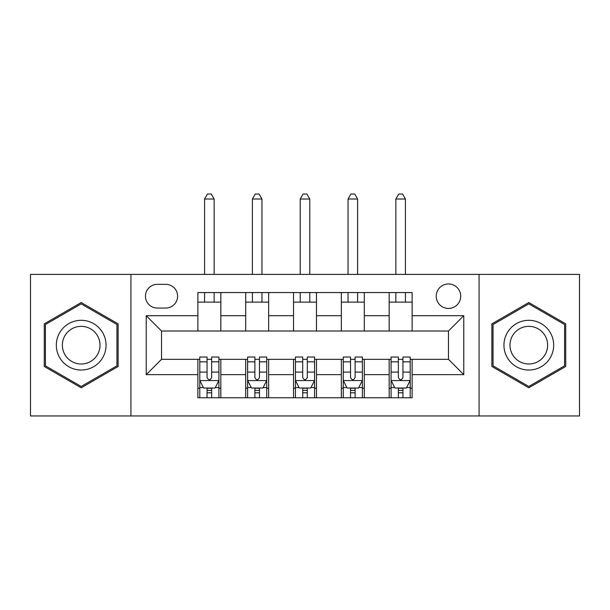 <?xml version="1.0" encoding="UTF-8"?>
<svg xmlns="http://www.w3.org/2000/svg" width="610" height="610" viewBox="0 0 610 610"><rect width="100%" height="100%" fill="white"/><g stroke="black" fill="none" stroke-linecap="round" stroke-linejoin="round"><path stroke-width="0.91" d="M448.464 283.955A12.246 12.246 0 0 0 436.226 296.201A12.246 12.246 0 0 0 448.464 308.446A12.246 12.246 0 0 0 460.71 296.201A12.246 12.246 0 0 0 448.464 283.955M479.071 415.951L579.5 415.951L579.5 274.393L479.071 274.393L479.071 415.951L130.929 415.951L130.929 274.393L30.5 274.393L30.5 415.951L130.929 415.951M157.327 308.058L165.745 308.058A11.857 11.857 0 0 0 177.601 296.201A11.857 11.857 0 0 0 165.745 284.344L157.327 284.344A11.857 11.857 0 0 0 145.462 296.201A11.857 11.857 0 0 0 157.327 308.058M479.071 274.393L130.929 274.393M197.876 374.631L146.232 374.631L146.232 315.713L197.876 315.713L197.876 331.017L161.536 331.017L161.536 359.328L197.876 359.328L197.876 397.773L412.124 397.773L412.124 359.328L448.464 359.328L448.464 331.017L412.124 331.017L412.124 315.713L463.768 315.713L463.768 374.631L412.124 374.631M412.124 315.713L412.124 292.564L197.876 292.564L197.876 315.713M389.165 292.564L389.165 331.017L412.124 331.017M389.165 331.017L197.876 331.017M197.876 359.328L199.79 359.328M207.057 359.328L211.647 359.328M218.921 359.328L220.835 359.328L220.835 397.773M247.614 359.328L220.835 359.328M254.881 359.328L259.471 359.328M266.745 359.328L268.652 359.328L268.652 397.773M295.438 359.328L268.652 359.328M302.705 359.328L307.295 359.328M314.562 359.328L316.476 359.328L316.476 397.773M343.255 359.328L316.476 359.328M350.529 359.328L355.119 359.328M362.386 359.328L364.3 359.328L364.3 397.773M391.079 359.328L364.3 359.328M398.353 359.328L402.943 359.328M410.21 359.328L412.124 359.328M220.835 292.564L220.835 331.017M197.876 302.133L220.835 302.133M197.876 388.212L199.79 388.212M207.057 388.212L211.647 388.212M218.921 388.212L220.835 388.212M245.7 359.328L245.7 397.773M245.7 292.564L245.7 331.017M268.652 292.564L268.652 331.017M245.7 302.133L268.652 302.133M245.7 388.212L247.614 388.212M254.881 388.212L259.471 388.212M266.745 388.212L268.652 388.212M293.524 359.328L293.524 397.773M293.524 388.212L295.438 388.212M302.705 388.212L307.295 388.212M314.562 388.212L316.476 388.212M293.524 292.564L293.524 331.017M316.476 292.564L316.476 331.017M293.524 302.133L316.476 302.133M341.348 359.328L341.348 397.773M341.348 388.212L343.255 388.212M350.529 388.212L355.119 388.212M362.386 388.212L364.3 388.212M341.348 292.564L341.348 331.017M364.3 292.564L364.3 331.017M341.348 302.133L364.3 302.133M389.165 359.328L389.165 397.773M389.165 388.212L391.079 388.212M398.353 388.212L402.943 388.212M410.21 388.212L412.124 388.212M389.165 302.133L412.124 302.133M161.536 331.017L146.232 315.713M161.536 359.328L146.232 374.631M463.768 315.713L448.464 331.017M463.768 374.631L448.464 359.328M81.191 387.8L118.111 366.488L118.111 323.857L81.191 302.537L44.271 323.857L44.271 366.488L81.191 387.8M565.729 323.857L528.809 302.537L491.889 323.857L491.889 366.488L528.809 387.8L565.729 366.488L565.729 323.857M207.057 392.802L211.647 392.802M199.79 361.829L207.057 361.829L207.057 357.033L199.79 357.033L199.79 380.365L203.618 388.021L215.094 388.021L218.921 380.365L218.921 357.033L211.647 357.033L211.647 361.829L218.921 361.829M218.921 380.365L218.921 397.773M199.79 380.365L199.79 397.773M211.647 388.021L211.647 397.773M207.057 397.773L207.057 388.021M207.057 361.829L207.057 377.498C208.589 380.449 210.122 380.449 211.647 377.498L211.647 361.829M214.14 302.133L214.14 292.564M214.14 274.393L214.14 199.028L204.571 199.028L204.571 274.393M204.571 302.133L204.571 292.564M204.571 199.028L207.446 194.049L211.266 194.049L214.14 199.028M254.881 392.802L259.471 392.802M247.614 361.829L254.881 361.829L254.881 357.033L247.614 357.033L247.614 380.365L251.442 388.021L262.918 388.021L266.745 380.365L266.745 357.033L259.471 357.033L259.471 361.829L266.745 361.829M266.745 380.365L266.745 397.773M247.614 380.365L247.614 397.773M259.471 388.021L259.471 397.773M254.881 397.773L254.881 388.021M254.881 361.829L254.881 377.498C256.413 380.449 257.938 380.449 259.471 377.498L259.471 361.829M261.957 302.133L261.957 292.564M261.957 274.393L261.957 199.028L252.395 199.028L252.395 274.393M252.395 302.133L252.395 292.564M252.395 199.028L255.262 194.049L259.09 194.049L261.957 199.028M302.705 392.802L307.295 392.802M295.438 361.829L302.705 361.829L302.705 357.033L295.438 357.033L295.438 380.365L299.258 388.021L310.742 388.021L314.562 380.365L314.562 357.033L307.295 357.033L307.295 361.829L314.562 361.829M314.562 380.365L314.562 397.773M295.438 380.365L295.438 397.773M307.295 388.021L307.295 397.773M302.705 397.773L302.705 388.021M302.705 361.829L302.705 377.498C304.23 380.449 305.762 380.449 307.295 377.498L307.295 361.829M309.781 302.133L309.781 292.564M309.781 274.393L309.781 199.028L300.219 199.028L300.219 274.393M300.219 302.133L300.219 292.564M300.219 199.028L303.086 194.049L306.914 194.049L309.781 199.028M350.529 392.802L355.119 392.802M343.255 361.829L350.529 361.829L350.529 357.033L343.255 357.033L343.255 380.365L347.082 388.021L358.558 388.021L362.386 380.365L362.386 357.033L355.119 357.033L355.119 361.829L362.386 361.829M362.386 380.365L362.386 397.773M343.255 380.365L343.255 397.773M355.119 388.021L355.119 397.773M350.529 397.773L350.529 388.021M350.529 361.829L350.529 377.498C352.054 380.449 353.587 380.449 355.119 377.498L355.119 361.829M357.605 302.133L357.605 292.564M357.605 274.393L357.605 199.028L348.043 199.028L348.043 274.393M348.043 302.133L348.043 292.564M348.043 199.028L350.91 194.049L354.738 194.049L357.605 199.028M398.353 392.802L402.943 392.802M391.079 361.829L398.353 361.829L398.353 357.033L391.079 357.033L391.079 380.365L394.906 388.021L406.382 388.021L410.21 380.365L410.21 357.033L402.943 357.033L402.943 361.829L410.21 361.829M410.21 380.365L410.21 397.773M391.079 380.365L391.079 397.773M402.943 388.021L402.943 397.773M398.353 397.773L398.353 388.021M398.353 361.829L398.353 377.498C399.878 380.449 401.411 380.449 402.943 377.498L402.943 361.829M405.429 302.133L405.429 292.564M405.429 274.393L405.429 199.028L395.859 199.028L395.859 274.393M395.859 302.133L395.859 292.564M395.859 199.028L398.734 194.049L402.554 194.049L405.429 199.028M102.724 332.74A24.865 24.865 0 0 0 68.755 323.635A24.865 24.865 0 0 0 59.658 357.605A24.865 24.865 0 0 0 93.627 366.709A24.865 24.865 0 0 0 102.724 332.74M97.493 335.759A18.826 18.826 0 0 0 71.774 328.866A18.826 18.826 0 0 0 64.889 354.585A18.826 18.826 0 0 0 90.608 361.478A18.826 18.826 0 0 0 97.493 335.759M81.191 386.473L45.422 365.825L45.422 324.52L81.191 303.864L116.96 324.52L116.96 365.825L81.191 386.473M528.809 370.041A24.865 24.865 0 0 0 553.674 345.168A24.865 24.865 0 0 0 528.809 320.303A24.865 24.865 0 0 0 503.944 345.168A24.865 24.865 0 0 0 528.809 370.041M528.809 363.995A18.826 18.826 0 0 0 547.635 345.168A18.826 18.826 0 0 0 528.809 326.342A18.826 18.826 0 0 0 509.983 345.168A18.826 18.826 0 0 0 528.809 363.995M493.04 324.52L528.809 303.864L564.578 324.52L564.578 365.825L528.809 386.473L493.04 365.825L493.04 324.52M245.7 374.631L220.835 374.631M245.7 315.713L220.835 315.713M293.524 315.713L268.652 315.713M293.524 374.631L268.652 374.631M341.348 315.713L316.476 315.713M341.348 374.631L316.476 374.631M389.165 315.713L364.3 315.713M389.165 374.631L364.3 374.631M199.889 380.556L218.822 380.556M218.921 387.563L215.322 387.563M203.389 387.563L199.79 387.563M211.647 372.085L218.921 372.085M199.79 372.085L207.057 372.085M207.057 390.369L211.647 390.369M247.706 380.556L266.646 380.556M266.745 387.563L263.146 387.563M251.213 387.563L247.614 387.563M259.471 372.085L266.745 372.085M247.614 372.085L254.881 372.085M254.881 390.369L259.471 390.369M295.53 380.556L314.47 380.556M314.562 387.563L310.97 387.563M299.03 387.563L295.438 387.563M307.295 372.085L314.562 372.085M295.438 372.085L302.705 372.085M302.705 390.369L307.295 390.369M343.354 380.556L362.294 380.556M362.386 387.563L358.787 387.563M346.854 387.563L343.255 387.563M355.119 372.085L362.386 372.085M343.255 372.085L350.529 372.085M350.529 390.369L355.119 390.369M391.178 380.556L410.111 380.556M410.21 387.563L406.611 387.563M394.678 387.563L391.079 387.563M402.943 372.085L410.21 372.085M391.079 372.085L398.353 372.085M398.353 390.369L402.943 390.369"/></g></svg>
